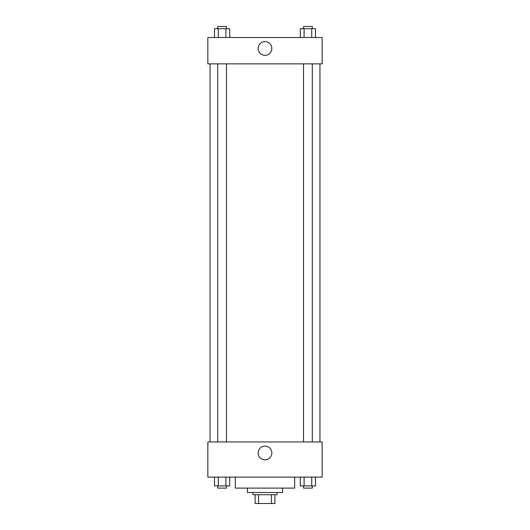 <?xml version="1.0" encoding="UTF-8"?>
<svg xmlns="http://www.w3.org/2000/svg" width="530" height="530" viewBox="0 0 530 530"><rect width="100%" height="100%" fill="white"/><g stroke="black" fill="none" stroke-linecap="round" stroke-linejoin="round"><path stroke-width="0.79" d="M271.446 494.709L271.446 503.5L255.109 503.5L255.109 494.709M271.446 503.5L274.891 503.5L274.891 494.709L274.891 503.5M277.091 492.509L277.091 494.709L252.909 494.709L252.909 492.509M258.554 494.709L258.554 503.5M282.583 488.11L282.583 492.509L247.417 492.509L247.417 488.11M294.673 477.119L294.673 488.11L235.327 488.11L235.327 477.119M322.154 477.119L207.846 477.119L207.846 441.954L322.154 441.954L322.154 477.119M265 459.788A6.844 6.844 0 0 1 259.071 449.519A6.844 6.844 0 0 1 270.929 449.519A6.844 6.844 0 0 1 265 459.788M319.954 63.872L319.954 441.954M303.511 441.954L303.511 63.872M226.489 63.872L226.489 441.954M322.154 63.872L207.846 63.872L207.846 37.491L322.154 37.491L322.154 63.872M271.844 48.482A6.844 6.844 0 0 1 261.575 54.411A6.844 6.844 0 0 1 261.575 42.552A6.844 6.844 0 0 1 271.844 48.482M315.522 37.491L315.522 28.7L300.291 28.7L300.291 37.491M311.713 28.7L311.713 37.491M304.101 28.7L304.101 37.491M303.511 28.7L303.511 26.5L312.302 26.5L312.302 28.7M229.709 37.491L229.709 28.7L214.478 28.7L214.478 37.491M225.899 28.7L225.899 37.491M218.287 28.7L218.287 37.491M217.698 28.7L217.698 26.5L226.489 26.5L226.489 28.7M315.522 477.119L315.522 485.917L300.291 485.917L300.291 477.119M311.713 477.119L311.713 485.917M304.101 477.119L304.101 485.917M312.302 485.917L312.302 488.11L303.511 488.11L303.511 485.917M229.709 477.119L229.709 485.917L214.478 485.917L214.478 477.119M225.899 477.119L225.899 485.917M218.287 477.119L218.287 485.917M226.489 485.917L226.489 488.11L217.698 488.11L217.698 485.917M210.046 63.872L210.046 441.954M312.302 441.954L312.302 63.872M217.698 63.872L217.698 441.954"/></g></svg>
